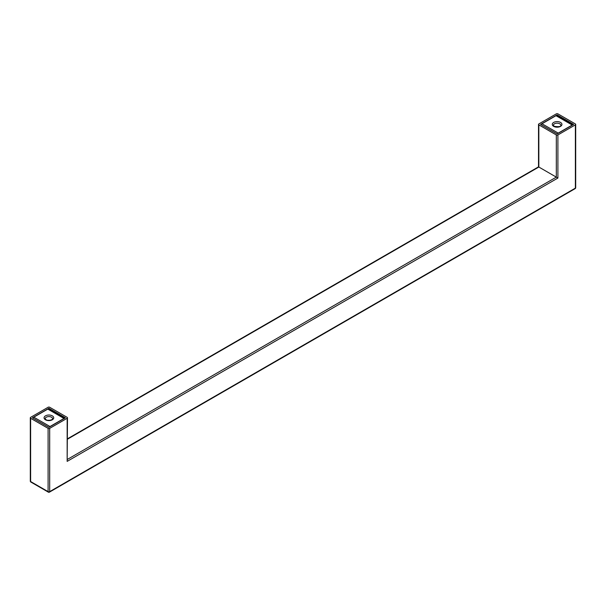 <?xml version="1.0" encoding="UTF-8"?>
<svg xmlns="http://www.w3.org/2000/svg" width="606" height="606" viewBox="0 0 606 606"><rect width="100%" height="100%" fill="white"/><g stroke="black" fill="none" stroke-linecap="round" stroke-linejoin="round"><path stroke-width="0.91" d="M538.84 124.859L556.316 134.949A1.121 0.651 0 0 0 557.899 134.949L557.899 178.043L538.514 166.847L538.514 124.404A1.121 0.651 0 0 0 538.84 124.859L538.84 167.036L67.486 439.176M48.897 492.087A1.121 0.651 -120 0 0 49.457 492.14L575.139 188.64A1.121 0.651 -120 0 0 575.374 188.125L575.374 124.859L557.899 134.949M49.684 428.359L67.16 418.276A1.121 0.651 -0 0 0 67.486 417.814A1.121 0.651 -0 0 0 67.16 417.36L49.684 407.27A1.121 0.651 -0 0 0 48.101 407.27L30.626 417.36A1.121 0.651 180 0 0 30.3 417.814L30.3 481.088A1.121 1.121 0 0 0 30.861 482.058L48.328 492.14A1.121 1.121 0 0 0 49.457 492.14A1.121 0.651 -120 0 0 49.684 491.633L49.684 428.359A1.121 0.651 -0 0 1 48.101 428.359L30.626 418.276A1.121 0.651 180 0 1 30.3 417.814M538.514 124.404A1.121 0.651 0 0 1 538.84 123.942L556.316 113.86A1.121 0.651 180 0 1 557.899 113.86L575.374 123.942A1.121 0.651 0 0 1 575.7 124.404A1.121 0.651 0 0 1 575.374 124.859M557.103 114.867L573.624 124.404L557.103 133.934L540.59 124.404L557.103 114.867L557.103 115.723M48.897 408.277L32.376 417.814L48.897 427.351L65.41 417.814L48.897 408.277L48.897 409.141M572.806 124.874A1.795 1.038 120 0 0 572.193 125.041L558.217 133.115L542.022 123.76L555.997 115.693L572.193 125.041M557.603 133.653A1.795 1.038 -60 0 1 558.217 133.115M558.065 126.919A3.704 2.136 0 0 0 556.149 126.919M541.12 124.707A1.795 1.038 -60 0 1 542.022 123.76M572.882 124.828L556.891 115.602A1.795 1.038 120 0 0 555.997 115.693M32.906 418.125A1.795 1.038 -60 0 1 33.807 417.178L50.003 426.526L63.978 418.458L47.783 409.103L33.807 417.178M64.668 418.246L48.677 409.02A1.795 1.038 120 0 0 47.783 409.103M64.592 418.284A1.795 1.038 120 0 0 63.978 418.458M49.389 427.063A1.795 1.038 -60 0 1 50.003 426.526M47.935 420.337A3.704 2.136 180 0 1 49.851 420.337M557.899 178.043L67.16 461.371L67.486 417.814M556.316 134.949L556.316 177.126L67.486 459.348M575.139 188.64A1.121 1.121 0 0 0 575.7 187.671A1.121 0.651 180 0 1 575.374 188.125L49.684 491.633A1.121 0.651 -0 0 1 48.101 491.633L48.101 428.359M67.16 461.371L67.16 418.276M30.626 418.276L30.626 481.543A1.121 0.651 180 0 1 30.3 481.088M48.328 492.14A1.121 0.651 120 0 1 48.101 491.633L30.626 481.543A1.121 0.651 120 0 0 30.861 482.058M559.724 123.806A3.704 2.136 0 0 0 555.687 123.344A3.704 2.136 0 0 0 553.399 125.321L554.255 126.321C558.846 126.965 561.027 126.631 560.815 125.321A3.704 2.136 0 0 0 559.724 123.806M560.52 122.427A4.825 2.788 0 0 0 553.695 122.427A4.825 2.788 0 0 0 553.695 126.374A4.825 2.788 0 0 0 560.52 126.374A4.825 2.788 0 0 0 560.52 122.427M45.48 419.784A4.825 2.788 180 0 1 45.48 415.845A4.825 2.788 180 0 1 52.305 415.845A4.825 2.788 180 0 1 52.305 419.784A4.825 2.788 180 0 1 45.48 419.784M45.185 418.731A3.704 2.136 180 0 1 47.473 416.754A3.704 2.136 180 0 1 51.51 417.223A3.704 2.136 180 0 1 52.601 418.731C53.934 418.754 49.351 421.602 46.041 419.731L45.185 418.731M575.7 187.671L575.7 124.404M538.514 166.847L67.486 438.797"/></g></svg>
